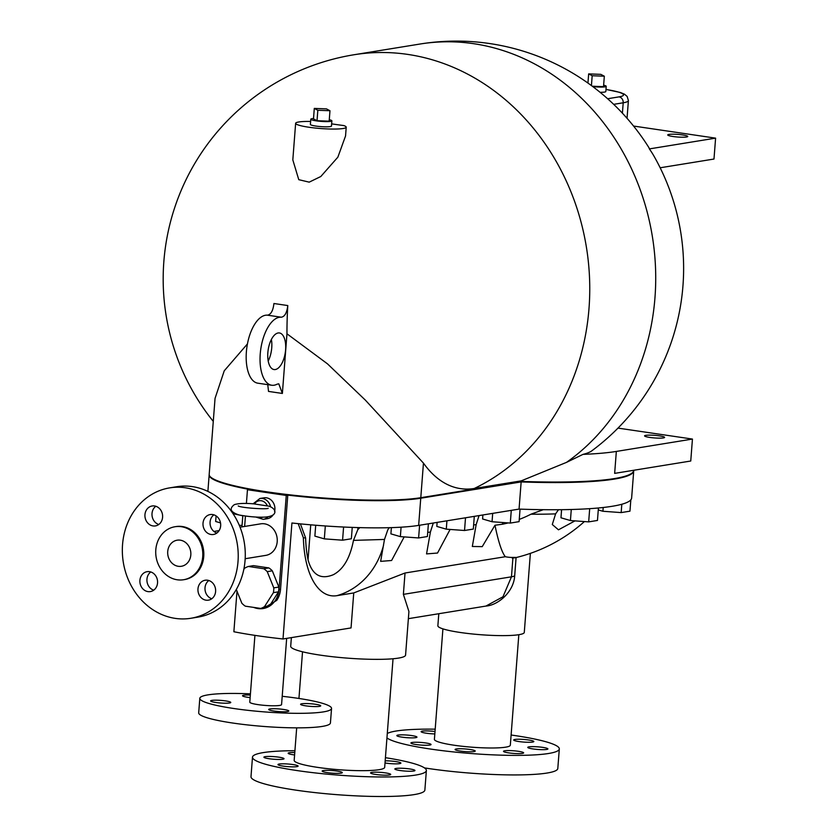 <?xml version="1.0" encoding="UTF-8"?>
<svg xmlns="http://www.w3.org/2000/svg" width="838" height="838" viewBox="0 0 838 838"><rect width="100%" height="100%" fill="white"/><g stroke="black" fill="none" stroke-linecap="round" stroke-linejoin="round"><path stroke-width="1.26" d="M250.133 697.604A10.098 1.309 -175.6 0 1 242.528 695.739A10.098 1.309 -175.6 0 1 250.332 695.058M305.807 705.858A10.098 1.309 -175.6 0 1 300.591 704.297A10.098 1.309 -175.6 0 1 310.762 703.763A10.098 1.309 -175.6 0 1 320.724 705.847A10.098 1.309 -175.6 0 1 305.807 705.858M269.941 708.948A10.098 1.309 -175.6 0 1 281.306 709.168A10.098 1.309 -175.6 0 1 288.827 711.022A10.098 1.309 -175.6 0 1 278.656 711.556A10.098 1.309 -175.6 0 1 268.694 709.472A10.098 1.309 -175.6 0 1 269.941 708.948M225.537 700.903A10.098 1.309 -175.6 0 1 230.764 702.464A10.098 1.309 -175.6 0 1 220.593 702.998A10.098 1.309 -175.6 0 1 210.631 700.914A10.098 1.309 -175.6 0 1 225.537 700.903M199.811 698.316L198.69 712.834A66.055 8.589 4.4 0 0 263.897 726.462A66.055 8.589 4.4 0 0 330.423 722.974L331.544 708.445A66.055 8.589 -175.6 0 1 265.018 711.944A66.055 8.589 -175.6 0 1 199.811 698.316A66.055 8.589 -175.6 0 1 250.426 693.854M282.207 696.294A66.055 8.589 -175.6 0 1 297.385 698.232A66.055 8.589 -175.6 0 1 331.544 708.445M254.92 635.361L249.787 702.16A15.943 2.074 4.4 0 0 265.52 705.449A15.943 2.074 4.4 0 0 281.568 704.601L286.669 638.378M273.932 303.513C273.083 310.699 270.915 314.585 267.427 315.172L281.285 317.214C284.763 316.638 286.931 312.752 287.79 305.556L273.932 303.513M267.427 315.172A34.348 16.1 98.4 0 0 246.875 347.341A34.348 16.1 98.4 0 0 257.853 383.196L271.711 385.239A34.348 16.1 -81.6 0 1 260.733 349.383A34.348 16.1 -81.6 0 1 281.285 317.214M287.79 305.556A227.108 106.436 98.4 0 0 286.963 333.796L282.375 393.451L278.782 383.814L277.158 384.16A34.348 16.1 -81.6 0 1 271.711 385.239M286.963 333.796L327.459 363.828L365.337 400.103L423.452 463.11A197.108 92.369 98.4 0 0 474.266 488.481L521.226 480.865L566.498 462.377L582.986 454.385A150.61 19.578 4.4 0 0 591.722 450.896A227.245 227.245 0 0 0 654.269 156.633A162.802 76.3 98.4 0 0 649.366 148.902A183.365 23.831 4.4 0 0 648.748 147.373A227.245 227.245 0 0 0 419.964 44.037A227.245 198.564 80.8 0 1 641.175 192.436A227.245 198.564 80.8 0 1 566.498 462.377M633.769 470.265L633.769 470.328A158.539 20.604 -175.6 0 1 521.184 481.4L420.791 497.699A113.099 14.696 -175.6 0 1 293.384 495.227A113.099 14.696 -175.6 0 1 209.186 474.455L215.052 398.343L224.228 370.825L247.44 343.915M331.639 123.877A151.793 19.724 4.4 0 0 343.821 125.574A25.37 3.3 -175.6 0 1 346.22 127.187L345.549 135.955L337.871 157.156L320.807 176.514L309.201 182.15L298.768 179.678L292.818 159.89L295.636 123.301A25.37 3.3 -175.6 0 1 310.615 121.447M521.184 481.4L521.226 480.865M616.339 451.431L692.439 439.07L690.753 461.015L614.652 473.376L616.339 451.431A158.539 20.604 -175.6 0 1 582.986 454.385M692.439 439.07L617.994 428.103M633.549 126.046L715.6 138.144L713.986 159.042L660.166 167.778M715.6 138.144L649.366 148.902M672.924 136.489A10.046 1.309 -175.6 0 1 667.729 134.939A10.046 1.309 -175.6 0 1 677.837 134.405A10.046 1.309 -175.6 0 1 687.757 136.479A10.046 1.309 -175.6 0 1 672.924 136.489M649.764 437.415A10.046 1.309 -175.6 0 1 644.569 435.865A10.046 1.309 -175.6 0 1 659.401 435.854A10.046 1.309 -175.6 0 1 664.597 437.405A10.046 1.309 -175.6 0 1 649.764 437.415M267.762 384.652L268.516 391.409L282.375 393.451M275.314 369.537A18.499 8.673 -81.6 0 1 274.026 369.548A18.499 8.673 -81.6 0 1 268.15 349.991A18.499 8.673 -81.6 0 1 279.421 332.958A18.499 8.673 -81.6 0 1 285.475 351.164A18.499 8.673 -81.6 0 1 275.314 369.537M268.202 361.021A18.499 8.673 98.4 0 0 271.386 339.442M346.22 127.187A25.37 3.3 -175.6 0 1 320.671 128.528A25.37 3.3 -175.6 0 1 295.636 123.301M329.282 119.719A10.569 1.372 -175.6 0 1 331.869 120.829L331.471 126.056A10.569 1.372 -175.6 0 1 330.162 126.601A10.569 1.372 -175.6 0 1 318.262 126.37A10.569 1.372 -175.6 0 1 310.385 124.433L310.793 119.206A10.569 1.372 -175.6 0 1 313.517 118.504M331.869 120.829A10.569 1.372 -175.6 0 1 330.57 121.384A10.569 1.372 -175.6 0 1 318.66 121.154A10.569 1.372 -175.6 0 1 310.793 119.206M329.973 110.731L329.166 121.175L317.026 120.714L313.496 118.86L314.292 108.416L326.443 108.867L329.973 110.731L317.832 110.27L314.292 108.416M317.026 120.714L317.832 110.27M603.632 85.193A10.569 1.372 -175.6 0 1 606.22 86.304L605.822 91.531A10.569 1.372 -175.6 0 1 600.081 92.306M606.22 86.304A10.569 1.372 -175.6 0 1 592.791 86.597M604.324 76.206L592.183 75.745L588.653 73.891L600.794 74.352L604.324 76.206L603.528 86.649L592.288 86.23M591.429 85.581L592.183 75.745M587.941 83.067L588.653 73.891M246.403 503.491L247.461 489.727L251.892 489.905A113.099 14.696 -175.6 0 1 209.154 474.978A113.099 14.696 -175.6 0 1 209.186 474.717M247.461 489.727L286.261 495.447L279.023 589.491A22.197 19.389 80.8 0 1 263.184 608.535A22.197 19.389 80.8 0 1 253.715 607.403M263.184 608.535L276.75 600.364A22.197 19.389 -99.2 0 0 280.541 589.24L287.78 495.206L286.261 495.447M287.78 495.206L284.868 494.776A113.099 14.696 -175.6 0 0 420.749 498.222L418.654 525.395L519.057 509.095A158.539 20.604 4.4 0 0 631.632 498.023L633.727 470.851A158.539 20.604 -175.6 0 1 521.152 481.923L420.749 498.222M236.997 591.199L233.875 631.747A113.099 14.696 4.4 0 0 283.003 638.975L291.928 522.996A113.099 14.696 4.4 0 0 418.654 525.395M233.016 513.663A113.099 14.696 4.4 0 0 242.8 515.758L241.952 526.882M520.052 509.127L519.089 521.645L510.3 523.069L492.053 521.739L482.594 518.984L482.898 514.961M511.274 510.352L510.3 523.069M492.692 513.369L492.053 521.739M598.426 507.975L597.463 520.45L588.674 521.875L570.427 520.545L560.968 517.79L561.586 509.682M589.69 508.666L588.674 521.875M571.275 509.494L570.427 520.545M474.298 516.355L473.323 529.071L464.535 530.496L446.287 529.166L436.818 526.411L437.132 522.388M465.509 517.779L464.535 530.496M446.926 520.796L446.287 529.166M352.243 527.385L351.363 538.771L342.574 540.196L324.327 538.865L314.868 536.111L315.706 525.237M343.59 527.029L342.574 540.196M325.322 525.96L324.327 538.865M428.386 523.813L427.401 536.53L418.612 537.954L400.365 536.624L390.906 533.869L391.388 527.626M419.597 525.237L418.612 537.954M401.088 527.186L400.365 536.624M630.825 499.846L629.956 511.17L621.168 512.594L602.92 511.264L598.269 509.913M621.806 504.246L621.168 512.594M603.203 507.493L602.92 511.264M216.089 515.894L215.659 521.487L220.509 522.902M239.27 525.269L242.056 525.468M574.962 520.88L558.475 529.815L552.294 524.515L555.594 513.872L558.475 509.714M502.674 522.514L502.538 524.211L494.975 525.237L482.238 546.638L472.328 546.481L476.173 524.567L479.053 515.59M543.275 509.682L530.967 514.197A108.594 107.62 -9.1 0 1 519.256 519.403M508.174 522.912A108.594 107.62 -9.1 0 1 502.538 524.211M450.1 529.448L437.53 553.038L426.552 553.908L430.407 531.994L433.288 523.017M404.188 536.896L391.608 560.496L380.641 561.366L384.485 539.442L387.837 529.689L389.398 527.678M359.837 527.626L357.805 529.647L353.468 540.384C350.085 557.94 343.391 569.379 333.398 574.679C320.682 579.948 312.228 574.994 308.038 559.826A81.077 37.993 -81.6 0 1 305.619 537.975L300.402 523.865M357.962 527.573L357.805 529.647M530.967 514.197A128.884 16.75 4.4 0 0 555.594 513.872M383.553 545.255A78.217 68.339 80.8 0 1 336.907 595.671A81.925 38.391 98.4 0 1 303.366 537.766L298.213 523.656M494.975 525.237C498.369 541.798 501.815 552.294 505.324 556.715A147.708 69.219 98.4 0 0 512.95 557.417C517.36 557.343 517.119 557.574 512.238 558.129M521.152 481.923L519.057 509.095M244.633 526.442L245.44 516.061M270.569 506.728A10.569 9.239 -99.2 0 0 259.895 498.484L263.96 497.824A10.569 9.239 80.8 0 1 274.78 506.875A10.569 9.239 80.8 0 1 274.581 511.526M272.895 515.181A10.569 9.239 80.8 0 1 267.343 518.691L263.289 519.351A10.569 9.239 -99.2 0 0 267.971 516.868M240.056 527.186L260.681 523.844A15.974 13.953 80.8 0 1 261.456 523.74A15.974 13.953 80.8 0 1 277.022 537.368A15.974 13.953 80.8 0 1 266.568 555.227A15.974 13.953 80.8 0 1 265.803 555.374L245.178 558.726M243.795 569.484L244.549 568.3A21.935 19.159 80.8 0 1 248.373 566.467L253.443 565.64L268.851 567.913A21.935 19.159 80.8 0 1 272.319 570.825L278.855 587.061A21.935 19.159 80.8 0 1 278.488 591.817L269.627 605.78A21.935 19.159 80.8 0 1 265.803 607.613L260.723 608.44L245.314 606.167A21.935 19.159 80.8 0 1 241.857 603.255L236.306 589.491M268.694 506.11C276.791 508.582 278.729 516.658 263.656 517.151C256.512 517.36 248.373 516.648 239.228 515.014C230.523 512.228 228.9 508.771 234.347 504.644C238.547 503.334 245.021 503.072 253.778 503.868L268.747 506.131M269.627 605.78L264.546 606.597A21.935 19.159 80.8 0 1 260.723 608.44M248.373 566.467L263.781 568.73A21.935 19.159 80.8 0 1 267.238 571.652L273.785 587.878A21.935 19.159 80.8 0 1 273.418 592.644L264.546 606.597M268.851 567.913L263.781 568.73M272.319 570.825L267.238 571.652M278.855 587.061L273.785 587.878M278.488 591.817L273.418 592.644M353.468 540.384L384.485 539.442M336.907 595.671L353.741 592.937L351.049 627.924L283.003 638.975M505.324 556.715L405.026 573.003L353.741 592.937M516.093 557.521L514.721 575.434A26.428 3.436 -175.6 0 1 511.463 576.816L502.978 596.771L485.914 606.073L408.378 618.664M291.373 637.613L290.702 646.255A57.602 7.49 -175.6 0 0 347.571 658.144A57.602 7.49 -175.6 0 0 405.571 655.096L408.923 611.52L403.382 594.362L511.463 576.816L512.95 557.417M438.798 613.72L437.865 625.777A43.335 5.636 4.4 0 0 451.033 630.888A43.335 5.636 4.4 0 0 497.741 635.571A43.335 5.636 4.4 0 0 524.284 632.418L530.37 553.363M442.914 628.856L434.409 739.336A38.066 4.944 4.4 0 0 471.993 747.192A38.066 4.944 4.4 0 0 510.332 745.181L518.827 634.701M511.107 735.01A87.194 11.334 -175.6 0 1 514.228 735.46A87.194 11.334 -175.6 0 1 559.313 748.952A87.194 11.334 -175.6 0 1 480.08 754.158A87.194 11.334 -175.6 0 1 386.947 737.922M387.292 733.48A87.194 11.334 -175.6 0 1 435.194 729.175M416.559 736.728A10.098 1.309 -175.6 0 1 416.957 737.136A10.098 1.309 -175.6 0 1 406.797 737.67A10.098 1.309 -175.6 0 1 396.835 735.586A10.098 1.309 -175.6 0 1 411.741 735.575A10.098 1.309 -175.6 0 1 416.559 736.728M434.828 733.931A10.098 1.309 -175.6 0 1 421.105 731.647A10.098 1.309 -175.6 0 1 435.016 731.501M518.911 741.546A10.098 1.309 -175.6 0 1 513.694 739.985A10.098 1.309 -175.6 0 1 528.61 739.975A10.098 1.309 -175.6 0 1 533.827 741.536A10.098 1.309 -175.6 0 1 518.911 741.546M528.181 747.789A10.098 1.309 -175.6 0 1 527.772 747.381A10.098 1.309 -175.6 0 1 542.689 747.37A10.098 1.309 -175.6 0 1 547.905 748.931A10.098 1.309 -175.6 0 1 539.211 749.56A10.098 1.309 -175.6 0 1 528.181 747.789M504.748 750.796A10.098 1.309 -175.6 0 1 518.418 751.309A10.098 1.309 -175.6 0 1 523.635 752.87A10.098 1.309 -175.6 0 1 513.474 753.404A10.098 1.309 -175.6 0 1 503.502 751.319A10.098 1.309 -175.6 0 1 504.748 750.796M462.356 748.795A10.098 1.309 -175.6 0 1 470.013 749.486A10.098 1.309 -175.6 0 1 475.23 751.047A10.098 1.309 -175.6 0 1 465.059 751.581A10.098 1.309 -175.6 0 1 455.097 749.497A10.098 1.309 -175.6 0 1 462.356 748.795M425.819 742.971A10.098 1.309 -175.6 0 1 431.046 744.532A10.098 1.309 -175.6 0 1 420.875 745.066A10.098 1.309 -175.6 0 1 410.913 742.981A10.098 1.309 -175.6 0 1 425.819 742.971M424.468 767.901A87.194 11.334 4.4 0 0 512.468 774.93A87.194 11.334 4.4 0 0 557.804 768.488L559.313 748.952M150.767 571.956A10.098 8.82 -99.2 0 0 147.069 581.907A10.098 8.82 -99.2 0 0 153.731 590.172M157.544 582.934A10.098 8.82 80.8 0 1 150.337 591.597A10.098 8.82 80.8 0 1 140.019 583.049A10.098 8.82 80.8 0 1 147.1 571.673A10.098 8.82 80.8 0 1 157.544 582.934M175.257 618.381A66.055 57.717 80.8 0 1 122.4 553.447A66.055 57.717 80.8 0 1 169.695 487.873A66.055 57.717 80.8 0 1 237.259 543.831A66.055 57.717 80.8 0 1 190.865 618.276A66.055 57.717 80.8 0 1 175.257 618.381M207.552 580.221A10.098 8.82 80.8 0 1 215.628 590.141A10.098 8.82 80.8 0 1 208.411 600.165A10.098 8.82 80.8 0 1 198.082 591.607A10.098 8.82 80.8 0 1 205.174 580.231A10.098 8.82 80.8 0 1 207.552 580.221M203.016 523.216A10.098 8.82 80.8 0 1 210.223 514.553A10.098 8.82 80.8 0 1 220.551 523.101A10.098 8.82 80.8 0 1 213.46 534.476A10.098 8.82 80.8 0 1 203.016 523.216M153.008 525.929A10.098 8.82 80.8 0 1 144.932 516.009A10.098 8.82 80.8 0 1 152.16 505.984A10.098 8.82 80.8 0 1 162.478 514.542A10.098 8.82 80.8 0 1 155.397 525.918A10.098 8.82 80.8 0 1 153.008 525.929M183.574 579.739L184.58 579.571A26.847 23.454 -99.2 0 0 203.435 549.319A26.847 23.454 -99.2 0 0 175.98 526.578L174.964 526.746A26.847 23.454 -99.2 0 0 155.742 553.394A26.847 23.454 -99.2 0 0 177.227 579.781A26.847 23.454 -99.2 0 0 183.574 579.739A26.847 23.454 -99.2 0 0 202.419 549.477A26.847 23.454 -99.2 0 0 174.964 526.746M208.84 580.514A10.098 8.82 -99.2 0 0 205.132 590.465A10.098 8.82 -99.2 0 0 211.794 598.741M213.889 514.836A10.098 8.82 -99.2 0 0 210.076 522.074A10.098 8.82 -99.2 0 0 216.843 533.052M155.826 506.267A10.098 8.82 -99.2 0 0 152.128 516.218A10.098 8.82 -99.2 0 0 158.78 524.494M190.865 618.276L197.925 617.135A66.055 57.717 -99.2 0 0 244.308 542.678A66.055 57.717 -99.2 0 0 176.745 486.721L169.695 487.873M178.264 566.299A13.209 11.543 80.8 0 1 167.694 553.31A13.209 11.543 80.8 0 1 177.153 540.196A13.209 11.543 80.8 0 1 190.666 551.394A13.209 11.543 80.8 0 1 181.385 566.279A13.209 11.543 80.8 0 1 178.264 566.299M252.489 757.154L250.991 776.69A87.194 11.334 4.4 0 0 337.065 794.675A87.194 11.334 4.4 0 0 424.866 790.066L426.374 770.531A87.194 11.334 -175.6 0 1 338.562 775.14A87.194 11.334 -175.6 0 1 252.489 757.154A87.194 11.334 -175.6 0 1 294.924 750.712M385.428 757.678A87.194 11.334 -175.6 0 1 426.374 770.531M283.621 758.306A10.098 1.309 -175.6 0 1 284.019 758.725A10.098 1.309 -175.6 0 1 273.858 759.249A10.098 1.309 -175.6 0 1 263.897 757.175A10.098 1.309 -175.6 0 1 278.803 757.164A10.098 1.309 -175.6 0 1 283.621 758.306M294.599 754.954A10.098 1.309 -175.6 0 1 288.167 753.236A10.098 1.309 -175.6 0 1 294.787 752.514M385.187 760.82A10.098 1.309 -175.6 0 1 395.672 761.553A10.098 1.309 -175.6 0 1 400.889 763.114A10.098 1.309 -175.6 0 1 385.983 763.125A10.098 1.309 -175.6 0 1 385.019 762.978M395.243 769.368A10.098 1.309 -175.6 0 1 394.845 768.959A10.098 1.309 -175.6 0 1 409.751 768.949A10.098 1.309 -175.6 0 1 414.967 770.51A10.098 1.309 -175.6 0 1 406.273 771.138A10.098 1.309 -175.6 0 1 395.243 769.368M371.81 772.374A10.098 1.309 -175.6 0 1 385.48 772.887A10.098 1.309 -175.6 0 1 390.697 774.448A10.098 1.309 -175.6 0 1 380.536 774.982A10.098 1.309 -175.6 0 1 370.574 772.898A10.098 1.309 -175.6 0 1 371.81 772.374M329.418 770.373A10.098 1.309 -175.6 0 1 337.075 771.065A10.098 1.309 -175.6 0 1 342.292 772.626A10.098 1.309 -175.6 0 1 332.131 773.16A10.098 1.309 -175.6 0 1 322.159 771.075A10.098 1.309 -175.6 0 1 329.418 770.373M292.891 764.549A10.098 1.309 -175.6 0 1 298.108 766.11A10.098 1.309 -175.6 0 1 287.937 766.644A10.098 1.309 -175.6 0 1 277.975 764.56A10.098 1.309 -175.6 0 1 292.891 764.549M296.683 727.855L294.18 760.359A45.388 5.897 4.4 0 0 338.981 769.724A45.388 5.897 4.4 0 0 384.684 767.325L393.043 658.752M213.271 421.388A227.245 227.245 0 0 1 354.003 54.753A227.245 198.564 80.8 0 1 580.336 219.483A227.245 198.564 80.8 0 1 474.266 488.481M420.791 497.699L423.452 463.11M622.404 113.182L623.2 102.791A42.277 5.499 4.4 0 0 628.406 100.591L627.159 96.443L624.499 94.202L620.371 92.494L605.979 89.415M605.979 89.477A36.998 4.808 -175.6 0 1 618.989 96.883L607.613 98.737M613.678 104.341L623.2 102.791A5.29 4.619 80.8 0 0 618.989 96.883M310.73 524.818L308.038 559.826M427.715 532.434L430.407 531.994M473.638 524.976L476.173 524.567M303.366 537.766L305.619 537.975M279.023 589.491L280.541 589.24M267.301 505.848A8.453 7.385 -99.2 0 0 261.226 500.726A8.453 7.385 -99.2 0 0 254.501 503.963M258.67 517.13A8.453 7.385 -99.2 0 0 262.996 517.161M405.026 573.003L403.382 594.362M627.044 118.305L628.406 100.591M354.003 54.753L419.964 44.037M516.093 557.563A158.539 158.539 0 0 0 584.4 521.561M268.181 508.257L268.191 508.257C267.427 509.588 241.334 507.975 238.233 505.953L238.243 505.953M259.895 498.484L253.097 503.816M255.726 517.004L263.289 519.351M209.154 474.978L207.887 491.403M514.71 575.434C514.008 591.754 498.086 605.287 485.914 606.073M219.127 530.59L213.91 531.439M302.528 651.796L298.946 698.463"/></g></svg>

